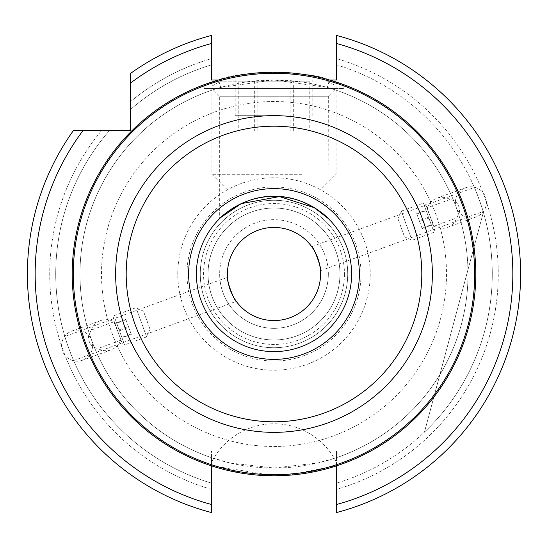 <?xml version="1.0" encoding="UTF-8"?>
<svg xmlns="http://www.w3.org/2000/svg" width="548" height="548" viewBox="0 0 548 548"><rect width="100%" height="100%" fill="white"/><g stroke="black" fill="none" stroke-linecap="round" stroke-linejoin="round"><path stroke-width="0.41" stroke-dasharray="2.74 2.06" d="M114.046 321.087L121.896 342.658L114.046 321.087M114.82 318.107L124.574 344.904L114.82 318.107M136.884 310.079L146.631 336.876L136.884 310.079M144.014 312.668L150.111 329.416L144.014 312.668M117.793 331.376L114.888 323.402L117.793 331.376L128.732 327.396L125.999 319.881L115.059 323.868M114.888 323.402L125.828 319.422L125.999 319.881M125.828 319.422L128.396 326.471L117.457 330.451M128.396 326.471L131.13 333.985L120.19 337.965M128.732 327.396L131.13 333.985M131.294 334.451L120.361 338.431M433.954 226.913L426.104 205.342L433.954 226.913M433.18 229.893L423.426 203.096L433.18 229.893M411.116 237.921L401.369 211.124L411.116 237.921M403.986 235.332L397.889 218.584L403.986 235.332M430.207 216.624L433.112 224.598L430.207 216.624L419.268 220.604L422.001 228.119L432.941 224.132M433.112 224.598L422.172 228.578L422.001 228.119M422.172 228.578L419.604 221.529L430.543 217.549M419.604 221.529L416.87 214.015L427.81 210.035M419.268 220.604L416.87 214.015M416.706 213.549L427.639 209.569M320.566 274A46.566 46.566 0 0 0 274 227.434A46.566 46.566 0 0 0 227.434 274A46.566 46.566 0 0 0 274 320.566A46.566 46.566 0 0 0 320.566 274M336.472 465.869L336.472 457.69A194.019 194.019 0 0 0 468.019 274A194.019 194.019 0 0 1 274 468.019A194.019 194.019 0 0 1 79.981 274A194.019 194.019 0 0 1 274 79.981A194.019 194.019 0 0 1 468.019 274A194.019 194.019 0 0 0 327.293 87.44L274 79.981L235.195 79.981L274 79.981L220.707 87.44L218.577 79.981L329.423 79.981C309.421 70.356 238.846 70.288 218.577 79.981C238.599 70.363 309.12 70.288 329.423 79.981L218.577 79.981L329.423 79.981A201.78 201.78 0 0 1 274 475.78A201.78 201.78 0 0 1 72.22 274A201.78 201.78 0 0 1 274 72.22A201.78 201.78 0 0 1 336.472 465.869M274 115.676L235.195 115.676L274 115.676M427.447 207.699A15.522 15.522 0 0 1 450.031 199.479C456.553 200.774 459.704 204.993 459.484 212.138L456.751 217.94A15.522 15.522 0 0 1 434.167 226.16L428.44 212.138L427.447 207.699L450.031 199.479M455.381 202.335A15.522 15.522 0 0 1 465.595 187.745A15.522 15.522 0 0 1 486.425 202.335A15.522 15.522 0 0 1 476.212 216.919A15.522 15.522 0 0 1 455.381 202.335M120.553 340.301A15.522 15.522 0 0 1 97.969 348.521C91.434 347.213 88.283 342.993 88.516 335.862L91.249 330.06L113.833 321.84L119.56 335.862L120.553 340.301L97.969 348.521M92.619 345.665A15.522 15.522 0 0 1 82.406 360.255A15.522 15.522 0 0 1 61.575 345.665A15.522 15.522 0 0 1 71.788 331.081A15.522 15.522 0 0 1 92.619 345.665M328.327 274A54.327 54.327 0 0 1 274 328.327A54.327 54.327 0 0 1 219.673 274A54.327 54.327 0 0 0 274 328.327A54.327 54.327 0 0 0 328.327 274A54.327 54.327 0 0 0 274 219.673A54.327 54.327 0 0 0 219.673 274A54.327 54.327 0 0 1 274 219.673A54.327 54.327 0 0 1 328.327 274M344.445 274A70.445 70.445 0 0 1 274 344.445A70.445 70.445 0 0 1 203.555 274A70.445 70.445 0 0 1 274 203.555A70.445 70.445 0 0 1 344.445 274M339.966 274A65.966 65.966 0 0 1 274 339.966A65.966 65.966 0 0 1 208.035 274A65.966 65.966 0 0 1 274 208.035A65.966 65.966 0 0 1 339.966 274A65.966 65.966 0 0 1 274 339.966A65.966 65.966 0 0 1 208.035 274A65.966 65.966 0 0 1 274 208.035A65.966 65.966 0 0 1 339.966 274M347.727 274A73.727 73.727 0 0 1 274 347.727A73.727 73.727 0 0 1 200.273 274A73.727 73.727 0 0 1 274 200.273A73.727 73.727 0 0 1 347.727 274A73.727 73.727 0 0 1 274 347.727A73.727 73.727 0 0 1 200.273 274A73.727 73.727 0 0 1 274 200.273A73.727 73.727 0 0 1 347.727 274M101.517 274A172.483 172.483 0 0 1 274 101.517A172.483 172.483 0 0 1 446.483 274A172.483 172.483 0 0 1 274 446.483A172.483 172.483 0 0 1 101.517 274A172.483 172.483 0 0 1 274 101.517A172.483 172.483 0 0 1 446.483 274A172.483 172.483 0 0 1 274 446.483A172.483 172.483 0 0 1 101.517 274M27.4 274A246.6 246.6 0 0 0 211.528 512.558L211.528 483.144L211.528 512.558A246.6 246.6 0 0 1 27.4 274A246.6 246.6 0 0 0 211.528 512.558A246.6 246.6 0 0 1 73.507 130.424L109.593 130.424L73.507 130.424A246.6 246.6 0 0 0 27.4 274A246.6 246.6 0 0 1 73.507 130.424M498.269 274A224.269 224.269 0 0 1 336.472 489.391L336.472 512.558A246.6 246.6 0 0 0 336.472 35.442A246.6 246.6 0 0 1 336.472 512.558L336.472 489.391A224.269 224.269 0 0 0 336.472 58.609L336.472 64.856A218.275 218.275 0 0 1 336.472 483.144A218.275 218.275 0 0 0 336.472 64.856L336.472 58.609A224.269 224.269 0 0 1 498.269 274M64.863 336.493C64.205 335.883 73.501 361.427 73.624 360.557C73.507 361.44 64.212 335.89 64.863 336.493L227.55 277.281M211.528 483.144A218.275 218.275 0 0 1 109.593 130.424A218.275 218.275 0 0 0 211.528 483.144M211.528 489.391A224.269 224.269 0 0 1 101.716 130.424A224.269 224.269 0 0 0 211.528 489.391M280.501 475.678L274 475.78L319.97 470.472L337.89 465.403L286.899 475.369M220.782 217.508L219.673 218.577L219.673 96.277L211.912 88.516L336.088 88.516L211.912 88.516M328.047 218.303L328.327 96.277L219.673 96.277L328.327 96.277L336.088 88.516M343.849 84.693L343.849 88.516L204.151 88.516L343.849 88.516M204.151 84.693L204.151 88.516M188.628 274A85.372 85.372 0 0 1 274 188.628A85.372 85.372 0 0 1 359.372 274A85.372 85.372 0 0 1 274 359.372A85.372 85.372 0 0 1 188.628 274A85.372 85.372 0 0 1 274 188.628A85.372 85.372 0 0 1 359.372 274A85.372 85.372 0 0 1 274 359.372A85.372 85.372 0 0 1 188.628 274M196.389 274A77.611 77.611 0 0 1 274 196.389A77.611 77.611 0 0 1 351.611 274A77.611 77.611 0 0 1 274 351.611A77.611 77.611 0 0 1 196.389 274M274 475.78L228.057 470.485L210.11 465.403L274 475.78M434.167 226.16L456.751 217.94M311.689 246.655L474.376 187.443C474.493 186.56 483.788 212.11 483.137 211.507C483.795 212.117 474.5 186.573 474.376 187.443M320.45 270.719L483.137 211.507M73.624 360.557L236.311 301.345M336.472 35.442L336.472 43.477A238.839 238.839 0 0 1 336.472 504.523L336.472 450.949L336.472 457.69L318.183 462.923L274.062 468.019L229.838 462.93L211.528 457.69L211.528 450.949L211.528 504.523A238.839 238.839 0 0 1 83.132 130.424L130.424 130.424L130.424 83.132A238.839 238.839 0 0 1 211.528 43.477L211.528 79.981L336.472 79.981L336.472 35.442A246.6 246.6 0 0 1 336.472 512.558M424.46 432.132A218.275 218.275 0 0 0 483.363 212.288L424.46 432.132A218.275 218.275 0 0 0 483.363 212.288L424.46 432.132M336.472 450.949L211.528 450.949L336.472 450.949M211.528 35.442L211.528 64.856A218.275 218.275 0 0 0 130.424 109.593A218.275 218.275 0 0 1 211.528 64.856L211.528 58.609A224.269 224.269 0 0 0 130.424 101.716A224.269 224.269 0 0 1 211.528 58.609L211.528 35.442A246.6 246.6 0 0 0 130.424 73.507A246.6 246.6 0 0 1 211.528 35.442A246.6 246.6 0 0 0 130.424 73.507L130.424 83.132M211.528 457.69A194.019 194.019 0 0 1 220.707 87.44A194.019 194.019 0 0 0 211.528 457.69L211.528 465.869A201.78 201.78 0 0 1 218.577 79.981M91.249 330.06A15.522 15.522 0 0 1 113.833 321.84M468.019 274A194.019 194.019 0 0 0 327.293 87.44L329.423 79.981M298.057 81.172L220.46 81.172L298.057 81.172M301.9 86.105L211.912 86.105L301.9 86.105M301.9 174.298L211.912 174.298L301.9 174.298M294.927 189.82L227.434 189.82L294.927 189.82M309.784 81.172L238.216 81.172L309.784 81.172L309.784 130.842L290.111 130.842L290.111 81.172M254.32 81.172L254.32 130.842L290.111 130.842M254.32 130.842L238.216 130.842L238.216 81.172M238.216 130.842L257.889 130.842L257.889 81.172M309.784 130.842L257.889 130.842M293.68 130.842L293.68 81.172M177.771 274A96.229 96.229 0 0 1 274 177.771A96.229 96.229 0 0 1 370.229 274A96.229 96.229 0 0 1 274 370.229A96.229 96.229 0 0 1 177.771 274M186.984 274A87.016 87.016 0 0 1 274 186.984A87.016 87.016 0 0 1 361.016 274A87.016 87.016 0 0 1 274 361.016A87.016 87.016 0 0 1 186.984 274M121.896 342.658L124.574 344.904L146.631 336.876L150.111 329.416M143.48 311.182L136.014 307.702L113.957 315.73L113.347 319.176M426.104 205.342L423.426 203.096L401.369 211.124L397.889 218.584M404.52 236.818L411.986 240.298L434.043 232.27L434.653 228.824M235.195 115.676L235.195 79.981M436.79 198.232L465.595 187.745M111.21 349.768L82.406 360.255M337.89 465.403A69.849 69.849 0 0 0 210.11 465.403M71.788 331.081L100.592 320.601M476.212 216.919L447.408 227.399M312.805 115.676L312.805 79.981M247.189 81.844L274 79.981L300.811 81.844M327.54 81.172L336.088 86.105L336.088 174.298L320.566 189.82M227.434 189.82L211.912 174.298L211.912 86.105L220.46 81.172"/><path stroke-width="0.82" d="M320.45 270.719C322.56 270.801 313.264 245.244 311.689 246.655C313.257 245.23 322.56 270.801 320.45 270.719M227.434 274A46.566 46.566 0 0 1 274 227.434A46.566 46.566 0 0 1 320.566 274A46.566 46.566 0 0 1 274 320.566A46.566 46.566 0 0 1 227.434 274M211.528 465.869L211.528 512.558A246.6 246.6 0 0 1 73.507 130.424L130.424 130.424L130.424 73.507A246.6 246.6 0 0 1 211.528 35.442L211.528 43.477L211.528 35.442A246.6 246.6 0 0 0 130.424 73.507M27.4 274A246.6 246.6 0 0 1 73.507 130.424L83.132 130.424A238.839 238.839 0 0 0 211.528 504.523L211.528 512.558M286.899 475.369L280.501 475.678M343.849 84.693L329.423 79.981L343.849 84.693M218.577 79.981L204.151 84.693L218.577 79.981L211.528 79.981L211.528 43.477A238.839 238.839 0 0 0 130.424 83.132M475.78 274A201.78 201.78 0 0 1 274 475.78A201.78 201.78 0 0 1 72.22 274A201.78 201.78 0 0 1 274 72.22A201.78 201.78 0 0 1 475.78 274A201.78 201.78 0 0 0 274 72.22A201.78 201.78 0 0 0 72.22 274M220.782 217.508L241.257 203.637L279.453 196.581L314.333 207.699L328.327 218.577C328.163 217.679 304.489 195.417 274.062 196.389C243.483 195.383 219.837 217.693 219.673 218.577M351.611 274A77.611 77.611 0 0 1 274 351.611A77.611 77.611 0 0 1 196.389 274A77.611 77.611 0 0 1 274 196.389A77.611 77.611 0 0 1 351.611 274A77.611 77.611 0 0 0 274 196.389A77.611 77.611 0 0 0 196.389 274M227.55 277.281C225.434 277.199 234.743 302.763 236.311 301.345C234.743 302.763 225.44 277.206 227.55 277.281M329.423 79.981L336.472 79.981L336.472 43.477A238.839 238.839 0 0 1 336.472 504.523L336.472 465.869M336.472 512.558L336.472 504.523L336.472 512.558A246.6 246.6 0 0 0 336.472 35.442L336.472 43.477L336.472 35.442A246.6 246.6 0 0 1 336.472 512.558M126.198 274A147.802 147.802 0 0 0 274 421.802A147.802 147.802 0 0 0 421.802 274A147.802 147.802 0 0 0 274 126.198A147.802 147.802 0 0 0 126.198 274M432.351 274A158.351 158.351 0 0 1 274 432.351A158.351 158.351 0 0 1 115.649 274A158.351 158.351 0 0 1 274 115.649A158.351 158.351 0 0 1 432.351 274M73.309 274A200.691 200.691 0 0 0 274 474.691A200.691 200.691 0 0 0 474.691 274A200.691 200.691 0 0 0 274 73.309A200.691 200.691 0 0 0 73.309 274M359.372 274A85.372 85.372 0 0 1 274 359.372A85.372 85.372 0 0 1 188.628 274A85.372 85.372 0 0 1 274 188.628A85.372 85.372 0 0 1 359.372 274"/></g></svg>
